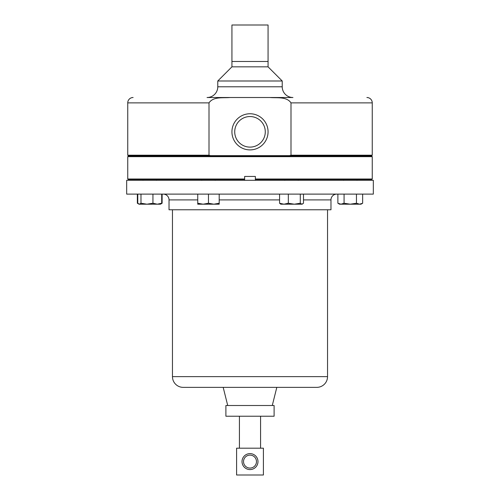 <?xml version="1.0" encoding="UTF-8"?>
<svg xmlns="http://www.w3.org/2000/svg" width="500" height="500" viewBox="0 0 500 500"><rect width="100%" height="100%" fill="white"/><g stroke="black" fill="none" stroke-linecap="round" stroke-linejoin="round"><path stroke-width="0.75" d="M234.719 131.831A15.281 15.281 0 0 1 250 116.544A15.281 15.281 0 0 1 265.281 131.831A15.281 15.281 0 0 1 250 147.113A15.281 15.281 0 0 1 234.719 131.831M201.762 179.444L201.762 180.3M215.169 179.444L215.169 180.3M201.762 155.638L201.762 156.237M215.169 155.638L215.169 156.237M225.894 416.231L225.894 405.506L274.106 405.506L274.106 416.231L225.894 416.231M243.525 461.594A6.475 6.475 0 0 0 250 468.075A6.475 6.475 0 0 0 256.475 461.594A6.475 6.475 0 0 0 250 455.119A6.475 6.475 0 0 0 243.525 461.594M257.981 461.594A7.981 7.981 0 0 1 250 469.575A7.981 7.981 0 0 1 242.019 461.594A7.981 7.981 0 0 1 250 453.619A7.981 7.981 0 0 1 257.981 461.594M268.069 131.831A18.069 18.069 0 0 1 250 149.9A18.069 18.069 0 0 1 231.931 131.831A18.069 18.069 0 0 1 250 113.756A18.069 18.069 0 0 1 268.069 131.831M231.931 66.844L268.069 66.844L268.069 25L231.931 25L231.931 66.844L217.775 80.994L217.775 86.788A10.725 10.725 0 0 1 207.05 97.513L292.95 97.513A10.725 10.725 0 0 1 282.225 86.788L217.775 86.788M371.825 155.638L289.694 155.638L290.994 155.206L372.256 155.206L371.825 155.638M128.175 155.638L127.744 155.206L209.006 155.206L210.306 155.638L128.175 155.638M290.994 155.206L290.994 102.875C286.656 96.363 276.806 98.156 269.956 97.513L230.044 97.513C223.169 98.156 213.306 96.375 209.006 102.875L209.006 155.206M133.106 97.513A5.362 5.362 0 0 0 127.744 102.875L127.744 155.206M366.894 97.513A5.362 5.362 0 0 1 372.256 102.875L372.256 155.206M268.069 66.844L282.225 80.994L217.775 80.994M282.225 80.994L282.225 86.788M128.175 156.237L371.825 156.237L372.256 156.669L127.744 156.669L128.175 156.237M372.256 179.013L371.825 179.444L255.362 179.444L255.362 179.013L372.256 179.013L372.256 156.669M255.362 180.3L255.362 176.444L244.638 176.444L244.638 179.444L128.175 179.444L127.744 179.013L244.638 179.013L244.638 180.3M126.675 194.112L126.675 180.3L373.325 180.3L373.325 194.112L126.675 194.112M336.756 194.112A5.794 5.794 0 0 0 330.969 199.906L330.969 209.769L169.031 209.769L169.031 199.906L197.744 199.906M163.244 194.112A5.794 5.794 0 0 1 169.031 199.906M227.725 405.506L223.188 387.362L276.812 387.362L272.275 405.506M172.463 376.637L327.537 376.637A10.725 10.725 0 0 1 316.812 387.362L183.188 387.362A10.725 10.725 0 0 1 172.463 376.637L172.463 209.769M327.537 376.637L327.537 209.769M208.469 203.238L203.106 204.194L197.744 203.238L197.744 204.194L213.831 204.194L208.469 203.238L208.469 194.112M197.744 194.112L197.744 203.238M219.194 203.238L213.831 204.194L219.194 204.194L219.194 194.112M289.694 155.638L210.306 155.638M350.269 204.194L360.994 204.194L362.65 203.238L359.556 204.194L356.456 203.238L350.269 204.194L344.075 203.238L340.981 204.194L350.269 204.194M337.881 203.238L339.544 204.194L340.981 204.194L337.881 203.238L337.881 194.112M362.65 194.112L362.65 203.238M356.456 194.112L356.456 203.238M344.075 194.112L344.075 203.238M162.119 194.112L162.119 203.238L161.244 203.688M138.225 203.688L137.35 203.238L137.35 194.112M137.35 203.238L139.006 204.194L146.956 204.194L140.975 203.238L139.375 204.194L137.775 203.238L137.775 194.112M160.456 204.194L161.694 203.238L157.319 204.194L160.456 204.194L162.119 203.238M157.319 204.194L146.956 204.194L152.938 203.238L157.319 204.194M140.975 194.112L140.975 203.238M152.938 194.112L152.938 203.238M161.694 194.112L161.694 203.238M283.95 204.194L301.887 204.194L300.287 203.238L294.306 204.194L288.325 203.238L283.95 204.194L279.569 203.238L280.806 204.194L283.95 204.194M302.631 203.975L301.887 204.194L303.494 203.238L303.494 194.112M300.287 194.112L300.287 203.238M288.325 194.112L288.325 203.238M279.569 194.112L279.569 203.238M339.906 204.194L340.981 204.194M230.044 97.513L269.956 97.513M263.406 475L263.406 448.188L236.594 448.188L236.594 475L263.406 475M268.069 61.481L231.931 61.481M209.006 102.875L127.744 102.875M219.194 199.906L279.569 199.906M303.494 199.906L330.969 199.906M372.256 102.875L290.994 102.875M239.425 416.231L239.425 448.188M127.744 179.013L127.744 156.669M356.969 155.638L356.969 156.237M143.031 155.638L143.031 156.237L143.031 155.638M298.238 155.638L298.238 156.237M356.969 179.444L356.969 180.3M143.031 179.444L143.031 180.3L143.031 179.444M298.238 179.444L298.238 180.3M139.006 204.194L138.631 203.975M339.544 204.194L339.162 203.975M284.831 179.444L284.831 180.3M156.438 179.444L156.438 180.3M343.562 179.444L343.562 180.3M284.831 155.638L284.831 156.237M156.438 155.638L156.438 156.237M343.562 155.638L343.562 156.237M260.575 416.231L260.575 448.188"/></g></svg>
